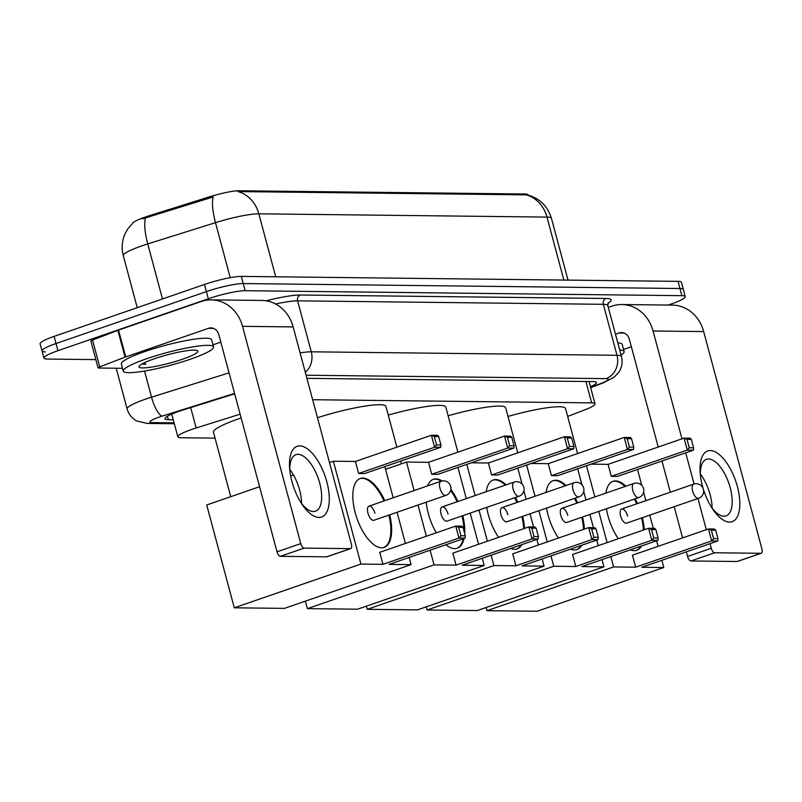 <?xml version="1.0" encoding="UTF-8"?>
<svg xmlns="http://www.w3.org/2000/svg" width="802" height="802" viewBox="0 0 802 802"><rect width="100%" height="100%" fill="white"/><g stroke="black" fill="none" stroke-linecap="round" stroke-linejoin="round"><path stroke-width="1.2" d="M240.129 414.183L196.159 427.977A28.05 3.95 165 0 0 191.838 429.401A28.05 3.95 165 0 0 177.833 436.809A28.05 3.95 165 0 0 181.182 437.752L215.066 438.143M132.761 223.026A25.243 3.559 -15 0 1 145.142 217.081A25.243 3.559 -15 0 1 149.032 215.798L209.823 196.731A25.243 3.559 -15 0 1 239.086 190.756L524.979 194.004A25.243 3.559 -15 0 1 527.997 194.846L528.047 195.056M567.656 416.438L584.929 409.802A28.05 3.95 165 0 0 595.004 403.827A28.05 3.95 165 0 0 591.655 402.885L312.65 399.717M563.866 280.058L546.994 217.091A37.403 5.273 165 0 1 551.455 218.345C547.676 206.154 539.716 198.345 527.556 194.936L526.232 194.866A32.722 28.942 90.7 0 1 546.994 217.091L258.835 213.813A37.403 5.273 165 0 0 215.487 222.655A32.722 9.313 -107.4 0 1 213.182 196.971L142.295 218.896M95.839 359.607L47.278 359.055A28.05 3.95 -15 0 1 43.93 358.113A28.05 3.95 -15 0 1 57.944 350.705L208.33 298.765A28.05 3.95 -15 0 1 245.171 290.705L681.88 295.667L679.966 288.509A28.05 3.95 -15 0 1 683.314 289.452A28.05 3.95 -15 0 0 679.966 288.509L243.257 283.557L679.966 288.509L678.051 281.362A28.05 3.95 -15 0 1 681.399 282.304L685.229 296.61A28.05 3.95 -15 0 1 671.224 304.018L668.196 305.061M208.33 298.765L206.415 291.607A28.05 3.95 -15 0 1 243.257 283.557A28.05 3.95 -15 0 0 206.415 291.607L56.02 343.547L206.415 291.607L204.5 284.459A28.05 3.95 -15 0 1 241.332 276.399L678.051 281.362M45.363 351.898A28.05 3.95 -15 0 1 42.015 350.955A28.05 3.95 -15 0 1 56.02 343.547A28.05 3.95 -15 0 0 42.015 350.955L40.1 343.807A28.05 3.95 -15 0 1 54.105 336.399L204.5 284.459M526.232 194.866L238.074 191.588A32.722 28.942 -89.3 0 1 258.835 213.813L275.708 276.79M234.665 393.802L183.307 409.922A28.05 3.95 165 0 0 178.976 411.336A28.05 3.95 165 0 0 164.971 418.744A28.05 3.95 165 0 0 168.32 419.687L173.262 419.747M681.88 295.667A28.05 3.95 -15 0 1 685.229 296.61M590.452 386.805A28.05 3.95 165 0 0 596.407 382.534A28.05 3.95 165 0 0 593.059 381.592L306.925 378.343M190.234 359.256A46.757 6.586 -15 0 1 123.257 371.105A46.757 6.586 -15 0 1 146.606 358.765A46.757 6.586 -15 0 1 213.573 346.905A46.757 6.586 -15 0 1 190.234 359.256M123.257 371.105L121.343 363.958A46.757 6.586 -15 0 1 144.691 351.607A46.757 6.586 -15 0 1 211.658 339.757L213.573 346.905M154.195 358.845A30.486 4.291 -15 0 1 197.402 350.604A30.486 4.291 -15 0 1 182.645 359.166A30.486 4.291 -15 0 1 152.119 366.985A30.486 4.291 -15 0 1 139.117 366.223A30.486 4.291 -15 0 1 154.195 358.845M141.944 363.998L145.874 364.238L143.809 363.015M142.545 363.667L145.874 364.238M318.965 517.44A37.403 16.642 -109.1 0 1 302.083 504.368A37.403 16.642 -109.1 0 1 289.632 468.318A37.403 16.642 -109.1 0 1 299.798 445.902A37.403 16.642 -109.1 0 1 326.835 481.872A37.403 16.642 -109.1 0 1 318.965 517.44M300.94 502.593A29.925 13.313 70.9 0 0 313.392 511.546A29.925 13.313 70.9 0 0 315.497 511.215A29.925 13.313 70.9 0 0 319.046 480.839A29.925 13.313 70.9 0 0 298.063 454.323A29.925 13.313 70.9 0 0 295.958 454.654A29.925 13.313 70.9 0 0 289.823 470.423M122.505 368.298L98.616 368.028A4.672 0.662 165 0 1 98.055 367.867L90.867 341.04A4.672 0.662 -15 0 1 92.551 340.048L117.874 330.324A4.672 0.662 -15 0 1 118.526 330.093L201.292 301.502A37.403 33.082 90.7 0 1 211.297 299.878A37.403 33.082 90.7 0 1 242.535 326.334L300.76 543.616A4.672 2.075 70.9 0 0 304.138 548.117L280.389 556.317A4.672 2.075 -109.1 0 1 277.011 551.816L218.786 334.534A9.353 8.271 -89.3 0 0 210.976 327.918A9.353 8.271 -89.3 0 0 208.48 328.329L125.713 356.92A4.672 0.662 165 0 0 125.062 357.151L99.739 366.875A4.672 0.662 165 0 0 98.055 367.867M211.297 299.878L261.903 300.449A37.403 33.082 90.7 0 1 293.141 326.915L351.366 544.197A4.672 2.075 70.9 0 1 350.715 548.588A4.672 2.075 70.9 0 1 350.384 548.638L304.138 548.117M327.256 556.628A4.672 2.075 -109.1 0 1 326.965 556.788A4.672 2.075 -109.1 0 1 326.635 556.839L280.389 556.317M289.803 469.381A29.925 13.313 -109.1 0 1 301.562 503.435M220.821 342.123L213.021 344.82M619.715 350.033A46.757 6.586 -15 0 1 624.116 351.567A46.757 6.586 -15 0 1 621.069 355.096M617.801 342.885A46.757 6.586 -15 0 1 622.192 344.419L624.116 351.567M230.745 496.679L213.482 432.228A51.428 7.248 -15 0 1 239.156 418.644A51.428 7.248 -15 0 1 241.141 417.972M389.682 514.824A36.471 16.22 -109.1 0 1 384.138 547.405A36.471 16.22 -109.1 0 1 381.572 547.806A36.471 16.22 -109.1 0 1 356.008 515.496A36.471 16.22 -109.1 0 1 360.329 478.463A36.471 16.22 -109.1 0 1 362.885 478.062A36.471 16.22 -109.1 0 1 384.8 500.679M389.06 564.387L465.05 538.142L458.945 538.072L382.955 564.317L360.92 564.067L234.274 607.806L284.449 608.377L411.095 564.628L389.06 564.387M465.05 538.142L465.28 535.796L460.919 535.746L458.945 538.072L455.726 526.092L379.747 552.327L382.955 564.317M411.095 564.628L409.16 557.44M405.421 543.465L397.06 512.267M393.18 497.781L384.82 466.594M360.92 564.067L333.371 461.23L355.396 461.481L358.614 473.471L364.72 473.541L440.709 447.295L434.594 447.225L431.386 435.245L437.501 435.306L438.684 436.539L440.94 444.95L440.709 447.295M259.567 486.724L206.715 504.979L234.274 607.806M333.371 461.23L329.492 462.574M293.502 475.005L290.665 475.977M460.919 535.746L458.664 527.335L455.726 526.092L461.842 526.152L463.025 527.385L458.664 527.335M465.28 535.796L463.025 527.385M355.396 461.481L431.386 435.245L434.323 436.488L438.684 436.539M358.614 473.471L434.594 447.225L436.579 444.899L440.94 444.95M434.323 436.488L436.579 444.899M374.925 513.25A7.479 3.328 70.9 0 0 369 506.132A7.479 3.328 70.9 0 0 367.948 513.17A7.479 3.328 70.9 0 0 373.882 520.277L445.912 495.395A7.479 3.328 -109.1 0 1 445.391 495.486A7.479 3.328 -109.1 0 1 439.977 488.288A7.479 3.328 -109.1 0 1 441.03 481.26A7.479 7.479 0 0 1 450.854 487.135A7.479 7.479 0 0 1 445.912 495.395M388.89 515.095A36.471 16.22 -109.1 0 1 383.737 547.525M359.938 478.614A36.471 16.22 -109.1 0 1 384.008 500.949M317.482 417.732A51.428 7.248 -15 0 1 385.952 406.434L396.86 447.165M427.616 485.892A36.471 16.22 -109.1 0 1 433.441 479.295A36.471 16.22 -109.1 0 1 436.007 478.894A36.471 16.22 -109.1 0 1 442.223 480.959M450.874 489.38A36.471 16.22 -109.1 0 1 457.912 501.511M462.794 515.656A36.471 16.22 -109.1 0 1 464.679 533.53M463.997 538.503A36.471 16.22 -109.1 0 1 457.25 548.227A36.471 16.22 -109.1 0 1 454.694 548.638A36.471 16.22 -109.1 0 1 445.942 544.738M462.183 565.209L538.172 538.964L532.057 538.904L456.067 565.139L434.042 564.889L307.397 608.638L357.562 609.199L484.207 565.46L462.183 565.209M538.172 538.964L538.403 536.628L534.042 536.578L532.057 538.904L528.849 526.914L452.859 553.159L456.067 565.139M436.288 532.799A36.471 16.22 -109.1 0 1 426.213 502.202M484.207 565.46L482.283 558.272M478.543 544.297L470.183 513.1M466.303 498.613L457.942 467.426M414.123 490.553L406.484 462.062L428.519 462.313L431.727 474.293L437.842 474.363L513.821 448.117L507.716 448.047L504.508 436.067L510.613 436.138L511.806 437.371L514.062 445.772L513.821 448.117M418.002 505.039L426.363 536.227M430.103 550.202L434.042 564.889M305.382 601.139L307.397 608.638M406.484 462.062L385.551 469.3M534.042 536.578L531.786 528.167L528.849 526.914L534.954 526.984L536.147 528.217L531.786 528.167M538.403 536.628L536.147 528.217M428.519 462.313L504.508 436.067L507.445 437.321L511.806 437.371M431.727 474.293L507.716 448.047L509.691 445.732L514.062 445.772M507.445 437.321L509.691 445.732M448.047 514.072A7.479 3.328 70.9 0 0 442.113 506.964A7.479 3.328 70.9 0 0 441.07 514.002A7.479 3.328 70.9 0 0 447.005 521.11L519.034 496.227A7.479 3.328 -109.1 0 1 518.503 496.318A7.479 3.328 -109.1 0 1 513.1 489.12A7.479 3.328 -109.1 0 1 514.142 482.092A7.479 7.479 0 0 1 523.977 487.967A7.479 7.479 0 0 1 519.034 496.227M462.002 515.927A36.471 16.22 -109.1 0 1 463.967 530.904M463.205 538.774A36.471 16.22 -109.1 0 1 456.859 548.357M433.05 479.446A36.471 16.22 -109.1 0 1 441.321 481.16M450.654 490.423A36.471 16.22 -109.1 0 1 457.12 501.781M388.268 415.085A51.428 7.248 -15 0 1 445.802 407.115L457.882 452.178M486.182 491.746A36.471 16.22 -109.1 0 1 493.3 479.977A36.471 16.22 -109.1 0 1 495.867 479.566A36.471 16.22 -109.1 0 1 506.162 484.849M515.435 497.471A36.471 16.22 -109.1 0 1 517.771 502.192M522.653 516.328A36.471 16.22 -109.1 0 1 524.528 528.408M521.891 544.588A36.471 16.22 -109.1 0 1 517.11 548.909A36.471 16.22 -109.1 0 1 514.553 549.32A36.471 16.22 -109.1 0 1 510.684 548.458M522.042 565.891L598.021 539.646L591.916 539.576L515.927 565.821L493.902 565.57L367.246 609.309L417.421 609.881L544.067 566.142L522.042 565.891M598.021 539.646L598.262 537.3L593.891 537.25L591.916 539.576L588.708 527.596L512.719 553.841L515.927 565.821M498.623 537.36A36.471 16.22 -109.1 0 1 486.684 507.405M544.067 566.142L542.142 558.944M538.393 544.969L536.909 539.405M533.571 526.974L530.042 513.781M526.152 499.295L523.886 490.814M522.082 484.077L517.801 468.097M471.325 462.804L488.378 462.995L491.586 474.974L497.691 475.045L573.681 448.799L567.575 448.729L564.367 436.749L570.473 436.819L571.666 438.052L573.911 446.453L573.681 448.799M466.784 464.368L475.135 495.566M479.025 510.052L487.375 541.24M491.125 555.215L493.902 565.57M366.404 606.152L367.246 609.309M593.891 537.25L591.645 528.849L588.708 527.596L594.813 527.666L596.006 528.899L591.645 528.849M598.262 537.3L596.006 528.899M488.378 462.995L564.367 436.749L567.305 438.002L571.666 438.052M491.586 474.974L567.575 448.729L569.55 446.403L573.911 446.453M567.305 438.002L569.55 446.403M507.907 514.754A7.479 3.328 70.9 0 0 501.972 507.646A7.479 3.328 70.9 0 0 500.929 514.673A7.479 3.328 70.9 0 0 506.854 521.791L578.884 496.909A7.479 3.328 -109.1 0 1 578.362 496.989A7.479 3.328 -109.1 0 1 572.959 489.801A7.479 3.328 -109.1 0 1 574.001 482.764A7.479 7.479 0 0 1 583.826 488.639A7.479 7.479 0 0 1 578.884 496.909M521.861 516.608A36.471 16.22 -109.1 0 1 523.736 528.678M521.099 544.859A36.471 16.22 -109.1 0 1 516.709 549.039M492.909 480.127A36.471 16.22 -109.1 0 1 505.37 485.12M514.643 497.741A36.471 16.22 -109.1 0 1 516.979 502.463M448.117 415.767A51.428 7.248 -15 0 1 505.661 407.797L517.731 452.859M546.042 492.428A36.471 16.22 -109.1 0 1 553.159 480.659A36.471 16.22 -109.1 0 1 555.716 480.248A36.471 16.22 -109.1 0 1 566.022 485.521M575.285 498.152A36.471 16.22 -109.1 0 1 577.63 502.874M582.513 517.009A36.471 16.22 -109.1 0 1 584.387 529.089M581.751 545.27A36.471 16.22 -109.1 0 1 576.969 549.591A36.471 16.22 -109.1 0 1 574.412 549.992A36.471 16.22 -109.1 0 1 570.543 549.139M581.891 566.573L657.881 540.327L651.775 540.257L575.786 566.503L553.751 566.252L427.105 609.991L477.28 610.563L603.926 566.824L581.891 566.573M657.881 540.327L658.111 537.982L653.75 537.931L651.775 540.257L648.567 528.277L572.578 554.523L575.786 566.503M558.483 538.042A36.471 16.22 -109.1 0 1 546.543 508.077M603.926 566.824L602.001 559.626M598.252 545.651L596.758 540.087M593.43 527.646L589.891 514.463M586.011 499.977L583.746 491.496M581.941 484.759L577.661 468.779M531.185 463.476L548.237 463.676L551.445 475.656L557.55 475.726L633.54 449.481L627.435 449.411L624.227 437.431L630.332 437.501L631.515 438.734L633.77 447.135L633.54 449.481M526.633 465.05L534.994 496.237M538.874 510.724L547.235 541.921M550.984 555.896L553.751 566.252M426.263 606.833L427.105 609.991M653.75 537.931L651.495 529.531L648.567 528.277L654.673 528.348L655.866 529.581L651.495 529.531M658.111 537.982L655.866 529.581M548.237 463.676L624.227 437.431L627.154 438.684L631.515 438.734M551.445 475.656L627.435 449.411L629.41 447.085L633.77 447.135M627.154 438.684L629.41 447.085M567.766 515.435A7.479 3.328 70.9 0 0 561.831 508.328A7.479 3.328 70.9 0 0 560.778 515.355A7.479 3.328 70.9 0 0 566.713 522.463L638.743 497.591A7.479 3.328 -109.1 0 1 638.222 497.671A7.479 3.328 -109.1 0 1 632.808 490.483A7.479 3.328 -109.1 0 1 633.861 483.446A7.479 7.479 0 0 1 643.685 489.32A7.479 7.479 0 0 1 638.743 497.591M581.721 517.28A36.471 16.22 -109.1 0 1 583.595 529.36M580.959 545.54A36.471 16.22 -109.1 0 1 576.568 549.721M552.768 480.799A36.471 16.22 -109.1 0 1 565.23 485.801M574.503 498.423A36.471 16.22 -109.1 0 1 576.838 503.145M507.977 416.449A51.428 7.248 -15 0 1 565.52 408.479L577.59 453.531M605.901 493.11A36.471 16.22 -109.1 0 1 613.019 481.33A36.471 16.22 -109.1 0 1 615.575 480.929A36.471 16.22 -109.1 0 1 625.881 486.202M635.144 498.834A36.471 16.22 -109.1 0 1 637.49 503.546M642.372 517.691A36.471 16.22 -109.1 0 1 644.247 529.771M641.61 545.951A36.471 16.22 -109.1 0 1 636.828 550.272A36.471 16.22 -109.1 0 1 634.262 550.673A36.471 16.22 -109.1 0 1 630.392 549.821M641.75 567.255L717.74 541.009L711.635 540.939L635.645 567.184L613.61 566.934L486.964 610.673L537.139 611.244L663.785 567.505L641.75 567.255M717.74 541.009L717.97 538.663L713.61 538.613L711.635 540.939L708.417 528.959L632.437 555.205L635.645 567.184M618.332 538.713A36.471 16.22 -109.1 0 1 606.402 508.759M663.785 567.505L661.851 560.307M658.111 546.332L656.617 540.759M653.289 528.328L649.75 515.135M645.871 500.648L643.595 492.167M641.79 485.441L637.51 469.461M591.034 464.157L608.086 464.348L611.304 476.338L617.41 476.408L693.399 450.163L687.294 450.092L684.076 438.113L690.191 438.183L691.374 439.406L693.63 447.817L693.399 450.163M586.493 465.731L594.853 496.919M598.733 511.405L607.094 542.603M610.833 556.578L613.61 566.934M486.112 607.505L486.964 610.673M713.61 538.613L711.354 530.202L708.417 528.959L714.532 529.029L715.715 530.252L711.354 530.202M717.97 538.663L715.715 530.252M608.086 464.348L684.076 438.113L687.013 439.356L691.374 439.406M611.304 476.338L687.294 450.092L689.269 447.767L693.63 447.817M687.013 439.356L689.269 447.767M627.615 516.117A7.479 3.328 70.9 0 0 621.69 509.009A7.479 3.328 70.9 0 0 620.638 516.037A7.479 3.328 70.9 0 0 626.573 523.145L698.602 498.273A7.479 3.328 -109.1 0 1 698.081 498.353A7.479 3.328 -109.1 0 1 692.667 491.155A7.479 3.328 -109.1 0 1 693.72 484.127A7.479 7.479 0 0 1 703.544 490.002A7.479 7.479 0 0 1 698.602 498.273M641.58 517.962A36.471 16.22 -109.1 0 1 643.455 530.042M640.818 546.222A36.471 16.22 -109.1 0 1 636.427 550.393M612.628 481.481A36.471 16.22 -109.1 0 1 625.089 486.473M634.352 499.105A36.471 16.22 -109.1 0 1 636.698 503.826M703.164 488.558A37.403 16.642 -109.1 0 1 700.166 472.979A37.403 16.642 -109.1 0 1 710.341 450.564A37.403 16.642 -109.1 0 1 737.369 486.533A37.403 16.642 -109.1 0 1 729.499 522.102A37.403 16.642 -109.1 0 1 712.617 509.029A37.403 16.642 -109.1 0 1 703.434 489.451M711.474 507.255A29.925 13.313 70.9 0 0 723.935 516.207A29.925 13.313 70.9 0 0 726.031 515.876A29.925 13.313 70.9 0 0 729.579 485.491A29.925 13.313 70.9 0 0 708.597 458.985A29.925 13.313 70.9 0 0 706.492 459.315A29.925 13.313 70.9 0 0 700.357 475.085M608.287 307.387L611.826 306.163A37.403 33.082 90.7 0 1 621.831 304.529A37.403 33.082 90.7 0 1 653.069 330.995L681.971 438.834M621.831 304.529L672.447 305.111A37.403 33.082 90.7 0 1 703.675 331.567L761.9 548.849A4.672 2.075 70.9 0 1 761.248 553.25A4.672 2.075 70.9 0 1 760.918 553.3L714.672 552.768L690.923 560.979A4.672 2.075 -109.1 0 1 687.545 556.478L686.312 551.866M685.71 452.809L694.071 484.017M697.951 498.493L706.311 529.681M710.051 543.656L711.294 548.277A4.672 2.075 70.9 0 0 714.672 552.768M737.79 561.29A4.672 2.075 -109.1 0 1 737.499 561.45A4.672 2.075 -109.1 0 1 737.168 561.5L690.923 560.979M700.336 474.032A29.925 13.313 -109.1 0 1 712.096 508.087M682.562 537.881L674.201 506.694M670.322 492.207L661.971 461.02M658.221 447.035L629.329 339.196A9.353 8.271 -89.3 0 0 621.52 332.579A9.353 8.271 -89.3 0 0 619.014 332.99L615.475 334.213M631.354 346.785L623.555 349.471M190.706 407.596L196.159 427.977M149.032 215.798L149.373 217.101M239.086 190.756L239.317 191.638M209.823 196.731L210.164 198.024M524.979 194.004L525.22 194.886M585.931 381.511L591.655 402.885M230.224 277.672L215.487 222.655L147.748 243.918A37.403 5.273 165 0 0 141.984 245.813A37.403 5.273 165 0 0 123.307 255.688L137.242 307.687M145.473 218.134A32.722 9.313 -107.4 0 0 147.748 243.918L162.495 298.966M54.105 336.399L57.944 350.705M241.332 276.399L245.171 290.705M167.407 416.258L168.32 419.687M234.555 393.391L162.184 416.098A18.697 2.637 165 0 0 159.297 417.05A18.697 2.637 165 0 0 152.2 422.614L174.094 422.865M152.2 422.614A18.697 16.541 -89.3 0 1 147.197 423.426L136.962 421.08C131.969 418.433 128.681 414.383 127.107 408.94A37.403 5.273 -15 0 1 145.784 399.065A37.403 5.273 -15 0 1 151.548 397.17L144.55 371.055M266.174 300.81A42.075 5.925 -15 0 1 300.379 295.006L606.091 298.474A42.075 5.925 -15 0 1 607.876 303.377M300.098 352.88A37.403 5.273 -15 0 1 311.276 351.807L297.612 300.84A37.403 5.273 165 0 0 275.627 303.988M162.184 416.098A18.697 5.323 -107.4 0 1 151.548 397.17L229.051 372.85M305.301 372.268A18.697 16.541 -89.3 0 0 311.276 351.807L616.989 355.286L603.335 304.319L297.612 300.84A4.672 4.13 90.7 0 1 300.379 295.006M590.613 387.416L601.46 383.246A18.697 2.637 165 0 0 605.951 378.634A18.697 16.541 -89.3 0 0 616.989 355.286A37.403 5.273 -15 0 1 621.46 356.539L607.796 305.572A37.403 5.273 165 0 0 603.335 304.319A4.672 4.13 90.7 0 1 606.091 298.474M605.951 378.634L306.093 375.226M590.683 387.687L603.375 382.825A18.697 11.068 -111 0 1 601.46 383.246M293.141 326.915L242.535 326.334M326.635 556.839L350.384 548.638M213.472 328.389L208.48 328.329M118.526 330.093L125.713 356.92M277.011 551.816L300.76 543.616M125.062 357.151L117.874 330.324M92.551 340.048L99.739 366.875M703.675 331.567L653.069 330.995M737.168 561.5L760.918 553.3M624.006 333.051L619.014 332.99M687.545 556.478L711.294 548.277M171.748 414.113L177.833 436.809M589.039 381.541L595.004 403.827M133.252 222.575L127.648 229.051L124.881 234.174C121.934 241.161 121.413 248.339 123.307 255.688M551.455 218.345L568.006 280.109M43.93 358.113L42.015 350.955M127.107 408.94L116.2 368.228M607.796 305.572L608.237 302.695M603.375 382.825L614.272 377.1L618.954 372.028C621.981 367.236 622.813 362.063 621.46 356.539M147.197 423.426L174.335 423.737M326.965 556.788L350.715 548.588M369 506.132L441.03 481.26M401.331 463.847L400.609 461.14M442.113 506.964L514.142 482.092M501.972 507.646L574.001 482.764M561.831 508.328L633.861 483.446M621.69 509.009L693.72 484.127M737.499 561.45L761.248 553.25"/></g></svg>
